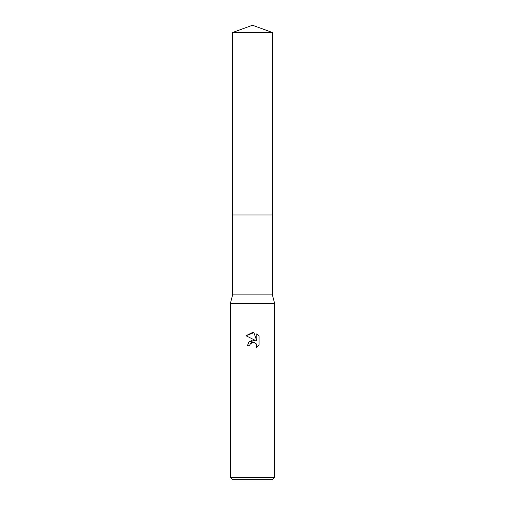 <?xml version="1.0" encoding="UTF-8"?>
<svg xmlns="http://www.w3.org/2000/svg" width="505" height="505" viewBox="0 0 505 505"><rect width="100%" height="100%" fill="white"/><g stroke="black" fill="none" stroke-linecap="round" stroke-linejoin="round"><path stroke-width="0.76" d="M232.641 32.478L272.359 32.478L252.5 25.25L232.641 32.478L232.641 214.991L272.359 214.991L272.359 294.863L274.562 303.246L274.562 477.541L230.438 477.541L232.641 479.75L272.359 479.75L274.562 477.541M272.359 32.478L272.359 214.991L232.641 214.991L232.641 294.863L272.359 294.863M232.641 294.863L230.438 303.246L274.562 303.246M252.5 342.352L250.114 344.221L249.741 345.818L247.425 345.818L248.864 341.948L252.5 340.017L255.309 340.357L245.948 335.743L252.5 332.511L253.92 332.662L256.78 340.9L256.78 333.843L259.059 336.141L259.059 344.846L256.42 347.371L256.793 345.792L256.521 344.448L254.621 342.541L252.5 342.352L253.775 342.308M249.741 345.818L249.981 344.524M256.117 343.722L256.793 345.792L256.42 347.371L259.059 344.846M255.309 340.357L248.839 341.98M250.114 344.221L251.547 342.718M251.919 342.535L252.412 342.377M259.059 336.141L256.78 333.843M253.92 332.662L245.948 335.743M230.438 303.246L230.438 477.541"/></g></svg>
